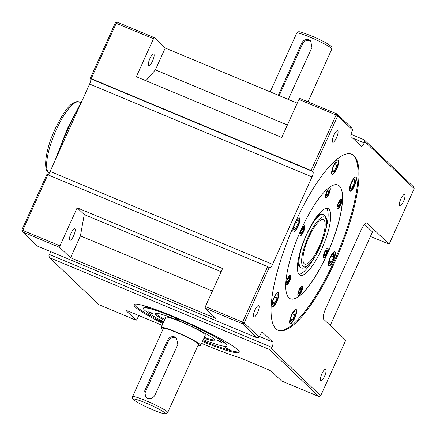 <?xml version="1.0" encoding="UTF-8"?>
<svg xmlns="http://www.w3.org/2000/svg" width="436" height="436" viewBox="0 0 436 436"><rect width="100%" height="100%" fill="white"/><g stroke="black" fill="none" stroke-linecap="round" stroke-linejoin="round"><path stroke-width="0.65" d="M306.454 234.623A36.133 9.865 -67.3 0 1 327.986 208.522A36.133 9.865 -67.3 0 1 321.67 249.114A36.133 9.865 -67.3 0 1 300.137 275.214A36.133 9.865 -67.3 0 1 306.454 234.623M326.564 208.321A36.133 9.865 -67.3 0 1 325.719 229.827M315.691 218.016A28.907 7.892 -67.3 0 1 322.635 214.12L323.49 214.479A28.907 7.892 -67.3 0 0 306.263 235.358A28.907 7.892 -67.3 0 0 301.211 267.829L300.355 267.47A28.907 7.892 -67.3 0 1 298.24 259.796M319.136 246.7A24.089 6.578 112.7 0 0 323.349 219.64A24.089 6.578 112.7 0 0 308.988 237.037A24.089 6.578 112.7 0 0 304.78 264.096A24.089 6.578 112.7 0 0 319.136 246.7M301.363 292A5.297 1.444 112.7 0 0 302.29 286.049A5.297 1.444 112.7 0 0 299.129 289.875A5.297 1.444 112.7 0 0 298.202 295.826A5.297 1.444 112.7 0 0 301.363 292M298.05 295.717A5.297 1.444 112.7 0 0 301.02 291.858A5.297 1.444 112.7 0 0 302.099 286.016M289.7 280.893A5.297 1.444 112.7 0 0 290.627 274.936A5.297 1.444 112.7 0 0 287.466 278.768A5.297 1.444 112.7 0 0 286.539 284.719A5.297 1.444 112.7 0 0 289.7 280.893M286.387 284.61A5.297 1.444 112.7 0 0 289.357 280.751A5.297 1.444 112.7 0 0 290.436 274.909M303.511 231.821A5.297 1.444 112.7 0 0 304.437 225.87A5.297 1.444 112.7 0 0 301.281 229.696A5.297 1.444 112.7 0 0 300.355 235.653A5.297 1.444 112.7 0 0 303.511 231.821M300.202 235.538A5.297 1.444 112.7 0 0 303.173 231.68A5.297 1.444 112.7 0 0 304.252 225.837M328.995 193.862A5.297 1.444 112.7 0 0 329.921 187.911A5.297 1.444 112.7 0 0 326.76 191.736A5.297 1.444 112.7 0 0 325.834 197.688A5.297 1.444 112.7 0 0 328.995 193.862M325.681 197.579A5.297 1.444 112.7 0 0 328.651 193.72A5.297 1.444 112.7 0 0 329.73 187.878M340.658 204.969A5.297 1.444 112.7 0 0 341.584 199.018A5.297 1.444 112.7 0 0 338.429 202.844A5.297 1.444 112.7 0 0 337.502 208.795A5.297 1.444 112.7 0 0 340.658 204.969M337.344 208.686A5.297 1.444 112.7 0 0 340.314 204.827A5.297 1.444 112.7 0 0 341.399 198.985M326.88 254.074A5.297 1.444 112.7 0 0 327.812 248.122A5.297 1.444 112.7 0 0 324.651 251.954A5.297 1.444 112.7 0 0 323.725 257.905A5.297 1.444 112.7 0 0 326.88 254.074M323.572 257.79A5.297 1.444 112.7 0 0 326.542 253.932A5.297 1.444 112.7 0 0 327.621 248.089M336.794 168.781A7.706 2.104 112.7 0 0 338.14 160.121A7.706 2.104 112.7 0 0 333.545 165.691A7.706 2.104 112.7 0 0 332.199 174.345A7.706 2.104 112.7 0 0 336.794 168.781M332.003 174.215A7.706 2.104 112.7 0 0 336.369 168.601A7.706 2.104 112.7 0 0 337.911 160.077M294.747 318.117A7.706 2.104 112.7 0 0 296.093 309.462A7.706 2.104 112.7 0 0 291.504 315.026A7.706 2.104 112.7 0 0 290.153 323.686A7.706 2.104 112.7 0 0 294.747 318.117M289.956 323.556A7.706 2.104 112.7 0 0 294.322 317.942A7.706 2.104 112.7 0 0 295.864 309.413M276.996 301.216A7.706 2.104 112.7 0 0 278.342 292.556A7.706 2.104 112.7 0 0 273.748 298.126A7.706 2.104 112.7 0 0 272.402 306.786A7.706 2.104 112.7 0 0 276.996 301.216M272.206 306.65A7.706 2.104 112.7 0 0 276.571 301.036A7.706 2.104 112.7 0 0 278.114 292.512M354.533 185.698A7.706 2.104 112.7 0 0 355.885 177.038A7.706 2.104 112.7 0 0 351.291 182.608A7.706 2.104 112.7 0 0 349.939 191.268A7.706 2.104 112.7 0 0 354.533 185.698M349.743 191.132A7.706 2.104 112.7 0 0 354.108 185.518A7.706 2.104 112.7 0 0 355.651 176.994M298.017 226.546A7.706 2.104 112.7 0 0 299.368 217.886A7.706 2.104 112.7 0 0 294.774 223.455A7.706 2.104 112.7 0 0 293.428 232.115A7.706 2.104 112.7 0 0 298.017 226.546M293.232 231.985A7.706 2.104 112.7 0 0 297.592 226.366A7.706 2.104 112.7 0 0 299.134 217.842M333.524 260.352A7.706 2.104 112.7 0 0 334.87 251.692A7.706 2.104 112.7 0 0 330.275 257.262A7.706 2.104 112.7 0 0 328.929 265.922A7.706 2.104 112.7 0 0 333.524 260.352M328.733 265.786A7.706 2.104 112.7 0 0 333.093 260.172A7.706 2.104 112.7 0 0 334.635 251.648M327.131 254.264A61.672 16.835 112.7 0 0 337.916 184.995A61.672 16.835 112.7 0 0 301.162 229.543A61.672 16.835 112.7 0 0 290.381 298.813A61.672 16.835 112.7 0 0 327.131 254.264M290.338 298.796A61.672 16.835 112.7 0 0 327.044 254.232A61.672 16.835 112.7 0 0 337.873 184.978M335.088 261.387A95.397 26.046 112.7 0 0 351.77 154.23A95.397 26.046 112.7 0 0 294.921 223.139A95.397 26.046 112.7 0 0 278.239 330.292A95.397 26.046 112.7 0 0 335.088 261.387M277.819 330.101A95.397 26.046 112.7 0 0 334.232 261.028A95.397 26.046 112.7 0 0 351.334 154.066M403.453 201.525A6.262 1.711 112.7 0 0 404.548 194.489A6.262 1.711 112.7 0 0 400.815 199.018A6.262 1.711 112.7 0 0 399.719 206.048A6.262 1.711 112.7 0 0 403.453 201.525M149.951 58.457A6.262 1.711 -67.3 0 1 153.685 53.933A6.262 1.711 -67.3 0 1 152.589 60.969A6.262 1.711 -67.3 0 1 148.861 65.493A6.262 1.711 -67.3 0 1 149.951 58.457M336.505 137.781A6.262 1.711 112.7 0 0 337.6 130.746A6.262 1.711 112.7 0 0 333.867 135.269A6.262 1.711 112.7 0 0 332.772 142.305A6.262 1.711 112.7 0 0 336.505 137.781M288.267 99.408L311.98 47.426L310.672 40.935L309.026 39.861C305.854 38.951 303.412 40.047 301.717 43.137L278.37 95.277M311.146 41.447A5.782 5.532 -46.4 0 0 302.54 43.922L279.656 94.607A5.782 5.532 -46.4 0 0 279.296 95.664M321.904 373.788A6.262 1.711 -67.3 0 1 325.638 369.265A6.262 1.711 -67.3 0 1 324.542 376.295A6.262 1.711 -67.3 0 1 320.809 380.824A6.262 1.711 -67.3 0 1 321.904 373.788M254.956 310.04A6.262 1.711 -67.3 0 1 258.69 305.516A6.262 1.711 -67.3 0 1 257.594 312.552A6.262 1.711 -67.3 0 1 253.861 317.076A6.262 1.711 -67.3 0 1 254.956 310.04M71.041 233.233A6.262 1.711 -67.3 0 1 74.774 228.704A6.262 1.711 -67.3 0 1 73.679 235.74A6.262 1.711 -67.3 0 1 69.945 240.263A6.262 1.711 -67.3 0 1 71.041 233.233M174.88 336.968C171.702 336.063 169.266 337.153 167.566 340.249L144.681 390.928L145.662 397.103L147.259 398.139C150.556 399.158 153.118 398.188 154.944 395.218L177.828 344.533L176.52 338.047L174.88 336.968M146.18 397.539A5.782 5.532 133.6 0 1 145.51 391.719L168.394 341.034A5.782 5.532 133.6 0 1 176.994 338.559M219.875 341.84L221.564 342.353L218.861 340.876L217.172 340.369L219.875 341.84M151.439 313.261L153.129 313.773L150.425 312.296L148.736 311.789L151.439 313.261M177.539 319.828L179.229 320.335L174.841 318.351L177.539 319.828M144.845 305.952L147.057 307.031L148.747 307.538L147.624 306.797M227.875 349.067L229.565 349.574L225.172 347.59L227.875 349.067M163.707 321.872L159.849 320.307L163.571 322.171M198.064 345.301A21.68 2.164 -155.7 0 0 200.669 345.383A21.68 2.164 -155.7 0 0 176.346 332.118A21.68 2.164 -155.7 0 0 161.146 327.54A21.68 2.164 -155.7 0 0 162.933 329.436M200.669 345.383L205.307 335.115A21.68 2.164 -155.7 0 0 180.978 321.85A21.68 2.164 -155.7 0 0 165.784 317.272L161.146 327.54M203.901 338.227A32.765 3.275 -155.7 0 0 215.008 340.554A32.765 3.275 -155.7 0 0 178.253 320.504A32.765 3.275 -155.7 0 0 155.287 313.588A32.765 3.275 -155.7 0 0 164.377 320.384M204.293 337.355A32.765 3.275 -155.7 0 0 214.883 339.971M203.252 339.66A45.775 4.573 -155.7 0 0 226.867 345.906A45.775 4.573 -155.7 0 0 175.512 317.893A45.775 4.573 -155.7 0 0 143.433 308.236A45.775 4.573 -155.7 0 0 163.734 321.817M226.867 345.906L226.965 345.688A45.775 4.573 -155.7 0 0 175.61 317.675A45.775 4.573 -155.7 0 0 143.531 308.018L143.433 308.236M202.402 341.546A57.819 5.777 -155.7 0 0 239.26 352.233A57.819 5.777 -155.7 0 0 174.395 316.847A57.819 5.777 -155.7 0 0 133.868 304.644A57.819 5.777 -155.7 0 0 162.944 323.561M202.8 340.669A57.819 5.777 -155.7 0 0 239.277 351.71M176.853 332.597A19.271 1.924 -155.7 0 0 163.342 328.531L132.566 396.695A19.271 1.924 24.3 0 1 146.076 400.76A19.271 1.924 24.3 0 1 167.697 412.554L198.473 344.396A19.271 1.924 -155.7 0 0 176.853 332.597M312.667 171.31L311.075 170.481L336.129 114.995L337.72 115.818L337.028 113.97L351.939 128.168L352.631 130.015L337.72 115.818L312.667 171.31L312.966 171.599A4.818 1.313 -67.3 0 1 312.007 176.934L272.555 264.32A4.818 1.313 -67.3 0 1 269.682 267.797A4.818 1.313 -67.3 0 1 269.568 267.72L267.677 266.609L242.618 322.095L242.334 323.697L205.122 308.154L205.411 306.557L242.618 322.095L244.209 322.923L259.12 337.121L259.709 335.807A4.818 1.313 -67.3 0 1 262.581 332.33A4.818 1.313 -67.3 0 1 262.695 332.406L272.843 342.064A4.818 1.313 -67.3 0 1 271.884 347.399L271.29 348.713L320.689 395.746L345.743 340.26L323.73 319.299A9.636 2.632 112.7 0 1 325.648 308.628L361.161 229.979A9.636 2.632 112.7 0 1 366.899 223.019A9.636 2.632 112.7 0 1 367.134 223.178L389.146 244.133L414.2 188.646L364.801 141.607L364.109 139.76L413.508 186.799L414.2 188.646M205.411 306.557L222.573 268.543L77.15 207.809L59.988 245.822L21.8 230.034L46.854 174.547L47.835 174.792L22.781 230.284L22.492 231.881L37.403 246.078L257.245 337.895L242.334 323.697L244.209 322.923L269.263 267.432M59.988 245.822L59.699 247.425L22.492 231.881L21.8 230.034M154.399 37.698L117.186 22.16L116.292 23.179L91.233 78.671L90.257 78.42L115.311 22.934L153.499 38.717L154.399 37.698L165.249 48.031L297.248 103.158M117.186 22.16L115.311 22.934M50.489 251.545A4.818 1.313 -67.3 0 1 49.475 254.515L48.881 255.823L49.573 257.671L98.972 304.71L136.185 320.247L137.078 319.228L138.752 315.522M259.12 337.121L257.245 337.895M201.574 343.383A77.09 7.701 24.3 0 0 239.647 357.656L266.472 368.861A4.818 0.48 -155.7 0 1 271.764 371.614L281.602 380.982L318.814 396.52L320.689 395.746M318.814 396.52L269.415 349.487L271.29 348.713M370.404 236.47L389.146 244.133M337.028 113.97L336.129 114.995L298.922 99.452L299.815 98.432L337.028 113.97M301.271 287.765L299.979 288.703L298.611 291.728L298.54 293.82L299.832 292.888L301.194 289.858L301.271 287.765M298.589 292.371L299.832 292.888M299.734 289.248L301.194 289.858M289.608 276.658L288.316 277.596L286.948 280.62L286.872 282.713L288.163 281.781L289.531 278.751L289.608 276.658M286.926 281.264L288.163 281.781M288.065 278.141L289.531 278.751M326.166 195.682L327.458 194.75L328.826 191.72L328.902 189.627L327.61 190.565L326.242 193.589L326.166 195.682M326.221 194.233L327.458 194.75M327.365 191.11L328.826 191.72M324.057 255.899L325.349 254.962L326.717 251.937L326.793 249.844L325.501 250.776L324.133 253.806L324.057 255.899M324.112 254.444L325.349 254.962M325.251 251.327L326.717 251.937M300.687 233.647L301.979 232.71L303.347 229.685L303.423 227.592L302.132 228.524L300.764 231.554L300.687 233.647M300.742 232.192L301.979 232.71M301.881 229.074L303.347 229.685M337.835 206.789L339.126 205.857L340.494 202.833L340.565 200.734L339.273 201.672L337.905 204.697L337.835 206.789M337.884 205.34L339.126 205.857M339.028 202.217L340.494 202.833M293.69 229.87L295.842 228.311L298.12 223.265L298.246 219.777L296.093 221.335L293.815 226.382L293.69 229.87M293.777 227.45L295.842 228.311M295.679 222.246L298.12 223.265M294.976 311.348L292.823 312.906L290.545 317.953L290.42 321.441L292.572 319.882L294.85 314.836L294.976 311.348M290.507 319.021L292.572 319.882M292.409 313.816L294.85 314.836M277.225 294.447L275.072 296.006L272.794 301.047L272.669 304.535L274.822 302.982L277.1 297.935L277.225 294.447M272.756 302.115L274.822 302.982M274.658 296.916L277.1 297.935M332.466 172.1L334.619 170.547L336.897 165.5L337.023 162.012L334.87 163.565L332.592 168.612L332.466 172.1M332.554 169.68L334.619 170.547M334.456 164.481L336.897 165.5M329.191 263.671L331.344 262.118L333.622 257.071L333.747 253.583L331.594 255.142L329.316 260.183L329.191 263.671M329.278 261.251L331.344 262.118M331.186 256.052L333.622 257.071M354.762 178.929L352.61 180.482L350.331 185.529L350.206 189.017L352.359 187.464L354.637 182.417L354.762 178.929M350.293 186.597L352.359 187.464M352.195 181.398L354.637 182.417M145.875 80.715L155.385 69.88L287.384 125.007M298.922 99.452L281.76 137.465L136.337 76.731L153.499 38.717M155.385 69.88L165.249 48.031M212.414 291.041L80.42 235.914L84.252 214.572L221.134 271.737M77.15 207.809L84.252 214.572M59.699 247.425L70.556 257.758L215.978 318.493L205.122 308.154M80.42 235.914L70.556 257.758M162.099 325.436A77.09 7.701 24.3 0 1 159.859 324.335L129.606 311.702A4.818 0.48 -155.7 0 0 126.227 310.683A4.818 0.48 -155.7 0 0 126.342 310.879L136.185 320.247M269.415 349.487L49.573 257.671M364.801 141.607L364.207 142.915A4.818 1.313 -67.3 0 1 361.34 146.398A4.818 1.313 -67.3 0 1 361.221 146.322L351.078 136.664A4.818 1.313 -67.3 0 1 352.037 131.329L352.631 130.015M364.109 139.76L351.024 134.293M311.075 170.481L91.233 78.671M90.257 78.42L90.563 78.714A4.818 1.313 -67.3 0 1 89.603 84.05L50.145 171.435A4.818 1.313 -67.3 0 1 47.84 174.792M267.677 266.609L47.835 174.792M330.216 325.474L372.464 231.908L364.545 224.366M134.25 304.29A57.819 5.777 -155.7 0 0 163.337 322.689M155.81 313.293A32.765 3.275 -155.7 0 0 164.775 319.512M313.691 258.624A36.133 9.865 -67.3 0 1 298.992 274.342M107.687 275.432L101.544 272.871M138.833 288.441L132.691 285.874M167.528 300.426L148.044 292.289M187.524 308.775L181.381 306.214M205.509 316.291L199.366 313.724M308.383 236.459A26.983 7.368 112.7 0 0 303.015 266.336A26.983 7.368 112.7 0 0 319.741 247.277A26.983 7.368 112.7 0 0 325.109 217.4A26.983 7.368 112.7 0 0 308.383 236.459M145.689 402.897A17.347 1.733 -155.7 0 0 133.945 399.943A17.347 1.733 -155.7 0 0 152.992 409.851A17.347 1.733 -155.7 0 0 164.743 412.805A17.347 1.733 -155.7 0 0 145.689 402.897M310.214 37.234A19.271 1.924 -155.7 0 0 296.703 33.169C298.469 30.596 299.532 31.534 311.358 35.845C317.817 38.575 323.234 41.213 327.605 43.769C332.346 47.235 332.052 46.238 331.834 49.034A19.271 1.924 -155.7 0 0 310.214 37.234M49.513 173.152C42.57 171.593 45.393 149.837 54.903 129.454C62.163 114.603 68.12 105.888 72.774 103.31C75.581 101.621 77.728 101.19 79.221 102.019A38.542 10.524 112.7 0 0 56.249 129.857A38.542 10.524 112.7 0 0 49.301 173.054M80.12 105.049A88.655 24.203 112.7 0 0 67.945 129.105A88.655 24.203 112.7 0 0 57.607 154.905M302.54 43.922L301.717 43.137M168.394 341.034L167.566 340.249M272.843 342.064L259.42 336.456M279.656 94.607L278.833 93.822M145.51 391.719L144.681 390.928M271.884 347.399L49.475 254.515M364.207 142.915L352.522 138.038M312.966 171.599L90.563 78.714M312.007 176.934L89.603 84.05M272.555 264.32L50.145 171.435M366.632 222.965L367.134 223.178M301.211 267.829C302.589 268.532 304.415 268.14 306.693 266.652L310.094 263.448C313.479 259.48 316.71 254.117 319.79 247.354C323.686 238.568 325.959 230.78 326.613 223.99C326.956 220.551 326.52 217.875 325.305 215.956L323.49 214.479M132.566 396.695C132.113 398.313 132.724 399.545 134.392 400.395C138.588 403.235 144.806 406.396 153.041 409.878C161.091 413.066 165.342 414.385 165.8 413.84C165.996 414.124 166.628 413.693 167.697 412.554M54.723 161.293L67.269 128.898L82.726 99.277M296.703 33.169L270.2 91.865M331.834 49.034L307.99 101.844M79.221 102.019L80.725 102.645"/></g></svg>
